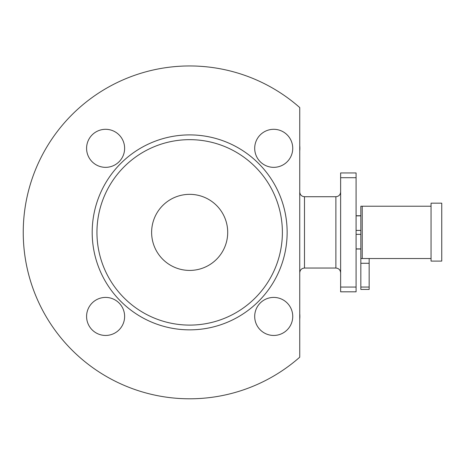 <?xml version="1.0" encoding="UTF-8"?>
<svg xmlns="http://www.w3.org/2000/svg" width="465" height="465" viewBox="0 0 465 465"><rect width="100%" height="100%" fill="white"/><g stroke="black" fill="none" stroke-linecap="round" stroke-linejoin="round"><path stroke-width="0.7" d="M335.875 268.043L335.875 196.718L304.494 196.718L304.494 268.043L335.875 268.043C338.764 268.322 340.351 269.909 340.63 272.798M86.589 148.323A19.018 19.018 0 0 1 105.607 129.305A19.018 19.018 0 0 1 124.626 148.323A19.018 19.018 0 0 1 105.607 167.342A19.018 19.018 0 0 1 86.589 148.323M254.698 316.433A19.018 19.018 0 0 1 273.716 297.414A19.018 19.018 0 0 1 292.741 316.433A19.018 19.018 0 0 1 273.716 335.451A19.018 19.018 0 0 1 254.698 316.433M254.698 148.323A19.018 19.018 0 0 1 273.716 129.305A19.018 19.018 0 0 1 292.741 148.323A19.018 19.018 0 0 1 273.716 167.342A19.018 19.018 0 0 1 254.698 148.323M86.589 316.433A19.018 19.018 0 0 1 105.607 297.414A19.018 19.018 0 0 1 124.626 316.433A19.018 19.018 0 0 1 105.607 335.451A19.018 19.018 0 0 1 86.589 316.433M151.625 232.378A38.037 38.037 0 0 1 189.662 194.341A38.037 38.037 0 0 1 227.705 232.378A38.037 38.037 0 0 1 189.662 270.421A38.037 38.037 0 0 1 151.625 232.378M189.662 139.657A92.721 92.721 0 0 0 96.947 232.378A92.721 92.721 0 0 0 189.662 325.099A92.721 92.721 0 0 0 282.383 232.378A92.721 92.721 0 0 0 189.662 139.657M189.662 134.902A97.476 97.476 0 0 0 92.192 232.378A97.476 97.476 0 0 0 189.662 329.854A97.476 97.476 0 0 0 287.138 232.378A97.476 97.476 0 0 0 189.662 134.902M299.739 357.196A166.418 166.418 0 0 1 64.85 342.455A166.418 166.418 0 0 1 79.591 107.56A166.418 166.418 0 0 1 299.739 107.56L299.739 357.196M299.739 319.054A26.15 26.15 0 0 0 299.739 313.817M299.739 150.945A26.15 26.15 0 0 0 299.739 145.702M356.085 172.945L356.085 291.817L340.63 291.817L340.63 172.945L356.085 172.945M356.085 248.903L360.84 248.903M356.085 234.348L360.84 234.348M356.085 215.853L360.84 215.853M356.085 230.413L360.84 230.413M431.049 206.228L431.049 258.528M362.229 258.528L362.229 206.228L360.84 206.228L360.84 258.528L430.77 258.528M360.84 287.062L360.84 289.439L369.158 289.439L369.158 287.062L360.84 287.062L360.84 258.528M362.229 206.228L430.77 206.228M369.158 258.528L369.158 287.062M441.75 203.176L441.75 261.092L431.049 261.092L431.049 203.176L441.75 203.176M340.63 177.7L356.085 177.7M340.63 287.062L356.085 287.062M369.158 263.283L360.84 263.283M304.494 196.718C301.605 196.433 300.024 194.852 299.739 191.964M335.875 196.718C338.764 196.433 340.351 194.852 340.63 191.964M304.494 268.043C301.605 268.322 300.024 269.909 299.739 272.798M356.085 249.019L360.84 249.019M356.085 215.737L360.84 215.737"/></g></svg>
